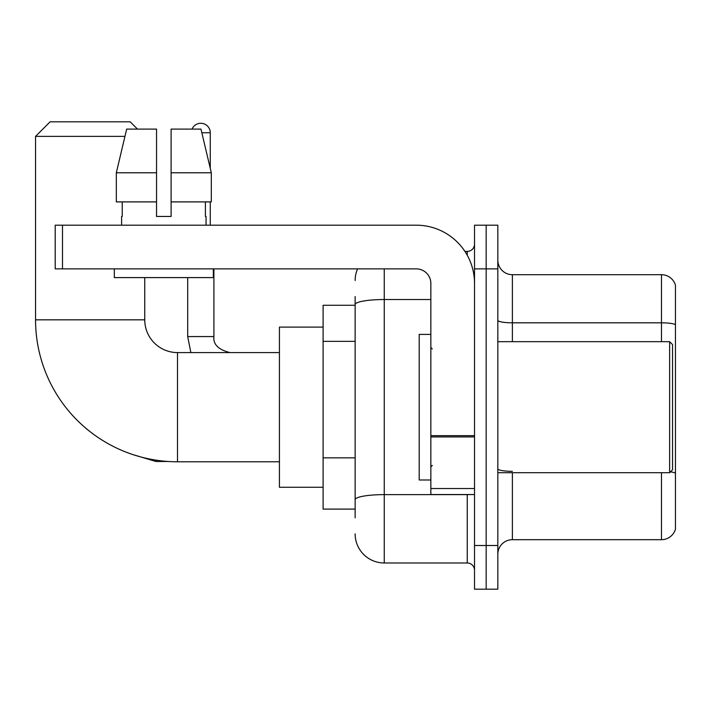 <?xml version="1.0" encoding="UTF-8"?>
<svg xmlns="http://www.w3.org/2000/svg" width="711" height="711" viewBox="0 0 711 711"><rect width="100%" height="100%" fill="white"/><g stroke="black" fill="none" stroke-linecap="round" stroke-linejoin="round"><path stroke-width="1.07" d="M355.136 305.268L323.105 305.268L323.105 509.103L355.136 509.103M355.136 517.839L355.136 296.531M474.521 545.506L474.521 589.188L486.173 589.188L486.173 545.506L486.173 589.188L497.824 589.188L497.824 545.506L486.173 545.506L486.173 268.874L486.173 545.506L474.521 545.506L474.521 268.874L486.173 268.874L486.173 225.191L486.173 268.874L497.824 268.874L497.824 545.506M497.824 268.874L497.824 225.191L474.521 225.191L474.521 268.874M384.251 268.874L384.251 562.979L467.243 562.979L467.243 494.545M464.923 251.401L467.243 251.401A7.279 7.279 0 0 0 474.521 244.122M355.136 332.624L355.136 304.584A29.115 5.057 180 0 1 384.251 299.527L430.848 299.527M474.521 570.258A7.279 7.279 0 0 0 467.243 562.979M355.136 280.516A29.115 29.115 0 0 1 357.571 268.874M384.251 562.979A29.115 29.115 0 0 1 355.136 533.854M497.824 554.242A14.558 14.558 0 0 1 512.382 539.685L661.47 539.685L661.47 472.708M675.45 285.173A14.558 14.558 0 0 0 661.47 274.695A14.558 14.558 0 0 1 675.45 285.173L675.45 529.197A14.558 14.558 0 0 1 661.47 539.685M675.45 324.643A14.558 2.524 180 0 0 661.47 322.821L661.47 274.695L512.382 274.695A14.558 14.558 0 0 1 497.824 260.137A14.558 14.558 0 0 0 512.382 274.695L512.382 341.671M171.102 216.455L156.544 216.455L171.102 216.455L156.544 216.455L171.102 216.455L171.102 129.1L200.973 129.1L211.309 172.773L211.309 201.897L171.102 201.897M192.068 129.1A9.465 9.465 0 0 1 210.269 132.735L210.269 168.338L211.309 172.773L171.102 172.773M279.423 461.786L177.51 461.786A141.96 141.96 0 0 1 35.55 319.826L35.55 136.379L50.108 121.812L130.184 121.812L137.472 129.1M177.51 461.786L177.51 352.585A32.759 32.759 0 0 1 144.751 319.826L144.751 277.601M124.94 136.379L35.55 136.379M323.105 327.104L279.423 327.104L279.423 487.266L323.105 487.266M210.269 201.897L210.269 225.191M474.521 494.545L430.848 494.545L430.848 435.665L474.521 435.665M474.521 283.431A58.24 58.24 0 0 0 416.291 225.191L62.488 225.191L62.488 268.874L416.291 268.874A14.558 14.558 0 0 1 430.848 283.431L430.848 435.665M62.488 268.874L55.209 268.874L55.209 225.191L62.488 225.191M121.599 216.455L122.23 216.455L121.599 216.455L121.599 225.191M206.048 216.455L205.408 216.455L206.048 216.455L206.048 225.191M205.408 201.897L205.408 216.455M156.544 172.773L116.328 172.773L126.674 129.1L156.544 129.1L156.544 216.455M122.23 216.455L122.23 201.897M114.32 268.874L114.32 277.601L213.327 277.601L213.327 268.874M156.544 201.897L116.328 201.897L116.328 172.773L126.674 129.1M211.309 201.897L211.309 172.773L200.973 129.1M669.629 341.671L672.535 344.577L672.535 469.793L669.629 472.708L669.629 341.671L497.824 341.671M430.848 334.392L419.197 334.392L419.197 479.987L430.848 479.987M355.136 341.36L323.105 341.36M355.136 457.84L323.105 457.84M469.775 494.545A7.279 1.262 0 0 1 467.243 494.625L384.251 494.625A29.115 5.057 180 0 0 355.136 499.682M467.243 255.231L467.243 251.401M512.382 472.708L512.382 539.685M661.47 341.671L661.47 322.821L512.382 322.821A14.558 2.524 0 0 1 497.824 320.288M675.45 473.153A14.558 2.524 180 0 0 670.464 471.864M512.382 471.331A14.558 2.524 -0 0 1 497.824 468.798M35.55 319.826L144.751 319.826M168.418 461.492L155.958 461.492L132.753 454.551L155.958 461.492L155.958 460.141M190.85 352.585L187.695 336.57L190.85 352.585L187.695 336.57L213.878 336.57M201.835 132.735L210.269 132.735M474.521 436.936L430.848 436.936M430.848 488.528L474.521 488.528M279.423 352.585L177.51 352.585M229.92 352.585C218.366 349.679 213.024 344.337 213.904 336.57C213.024 344.337 218.366 349.679 229.92 352.585C218.366 349.679 213.024 344.337 213.904 336.57L213.904 268.874M187.695 336.57L187.695 277.601M497.824 472.708L669.629 472.708M432.306 348.95L430.848 347.492M432.306 465.429L430.848 466.878"/></g></svg>

